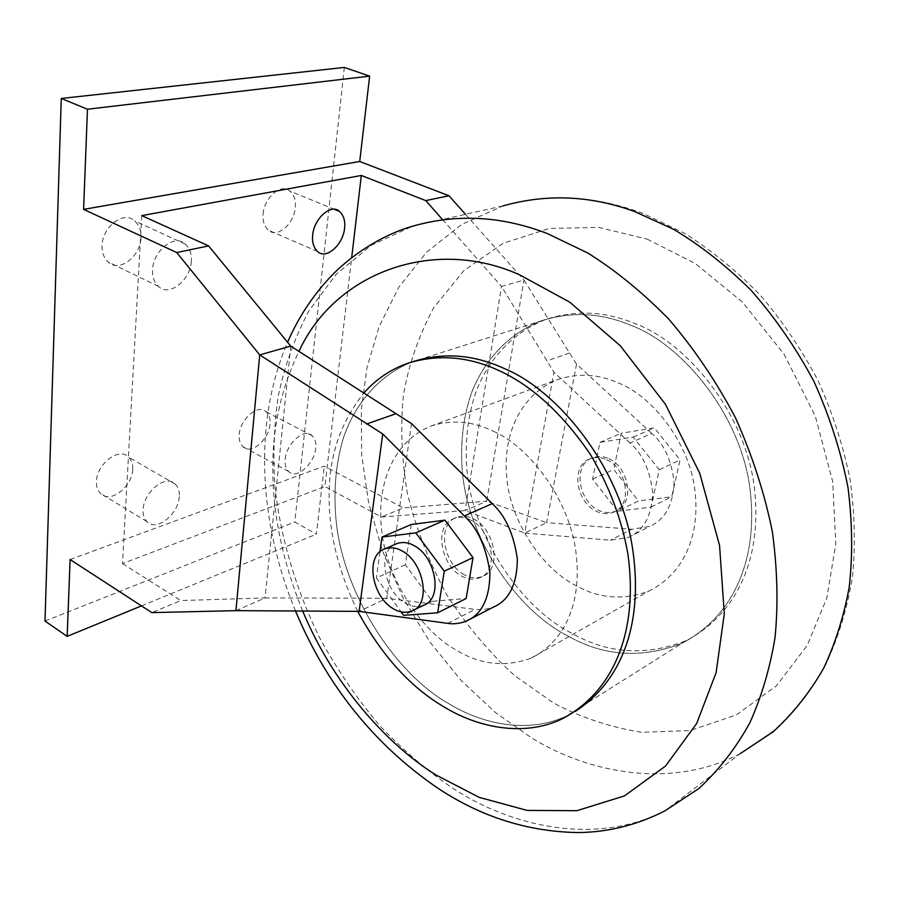<?xml version="1.0" encoding="UTF-8"?>
<svg xmlns="http://www.w3.org/2000/svg" width="900" height="900" viewBox="0 0 900 900"><rect width="100%" height="100%" fill="white"/><g stroke="black" fill="none" stroke-linecap="round" stroke-linejoin="round"><path stroke-width="0.67" stroke-dasharray="4.5 3.38" d="M561.139 719.359L575.392 711.36L566.235 716.153C528.266 733.916 482.197 724.466 447.93 703.148C394.369 672.795 342.72 592.538 336.026 519.683C333.36 489.938 335.88 462.521 343.564 437.411C355.309 403.211 379.856 374.085 413.28 361.541L542.149 320.558C571.601 311.4 600.84 312.851 629.854 324.923C682.729 343.991 741.229 415.71 750.071 489.476C758.498 559.361 733.748 616.219 681.908 643.331C641.543 658.946 603.27 656.347 567.067 635.524C515.408 609.244 466.639 536.062 462.094 468.551C460.316 441 463.556 415.507 471.825 392.085C484.335 360.157 509.22 332.775 542.149 320.558C571.601 311.4 600.84 312.851 629.854 324.923C682.729 343.991 741.229 415.71 750.071 489.476C758.498 559.361 733.748 616.219 681.908 643.331C641.543 658.946 603.27 656.347 567.067 635.524C515.408 609.244 466.639 536.062 462.094 468.551C460.316 441 463.556 415.507 471.825 392.085C484.335 360.157 509.22 332.775 542.149 320.558L546.829 319.072C576.259 309.915 605.441 311.344 634.41 323.348C687.195 342.326 745.526 413.73 754.29 487.238C762.637 556.875 737.887 613.586 686.104 640.688C645.784 656.314 607.556 653.771 571.41 633.06C519.829 606.915 471.173 534.004 466.706 466.684C464.951 439.211 468.214 413.798 476.505 390.431C489.037 358.594 513.923 331.267 546.829 319.072M357.728 611.359C337.478 569.599 327.983 529.369 329.243 490.646C329.794 454.072 341.28 421.594 363.69 393.221M464.411 574.785C443.329 564.064 436.298 524.014 456.649 517.376C462.375 515.441 468.034 515.97 473.636 518.951C495.067 529.178 502.29 570.105 482.152 576.551C476.123 578.633 470.205 578.048 464.411 574.785M493.29 431.224C529.324 446.692 569.183 499.433 575.831 551.43C582.3 600.334 566.37 640.778 530.989 658.204C505.361 667.418 480.6 664.808 456.728 650.374C421.436 631.327 386.438 578.599 381.656 530.066C376.425 485.595 392.254 441.9 430.909 426.094C451.71 419.389 472.511 421.099 493.29 431.224M618.143 382.838C652.669 396.225 689.816 443.554 695.014 491.108C700.121 535.86 683.876 573.637 649.136 590.94C624.038 600.356 599.996 598.77 577.035 586.181C543.038 569.711 510.075 521.775 506.7 476.899C502.762 435.814 519.548 395.01 557.64 379.575C578.092 372.926 598.252 374.006 618.143 382.838M606.668 459.709C627.176 468.439 633.082 505.688 613.384 512.257C607.466 514.373 601.74 514.024 596.194 511.211C575.989 502.031 570.251 465.435 590.231 458.752C595.845 456.817 601.324 457.132 606.668 459.709M608.895 458.719C629.381 467.426 635.265 504.619 615.577 511.189C609.671 513.304 603.945 512.955 598.399 510.142C578.205 500.996 572.501 464.456 592.459 457.774C598.072 455.839 603.551 456.154 608.895 458.719M630.011 443.014L553.984 372.24L524.689 533.07L610.425 540.214L628.391 537.424C643.702 530.707 651.814 515.824 652.736 492.784C650.002 470.194 642.431 453.6 630.011 443.014L651.746 433.451C664.031 443.812 671.479 460.103 674.1 482.321C673.087 505.012 664.965 519.716 649.721 526.41L631.856 529.256L610.425 540.214M651.746 433.451L576.529 364.118L523.935 280.046L501.502 286.403L553.984 372.24M465.48 214.335L523.935 280.046L486.686 501.176L546.637 522.686L524.689 533.07L465.154 510.57L381.465 517.028L324.889 486.484L351.686 257.681M442.451 219.499L501.502 286.403L465.154 510.57L486.686 501.176L403.234 507.96L381.465 517.028M576.529 364.118L546.637 522.686L631.856 529.256M569.34 353.07L546.806 360.956M617.636 511.211L592.56 479.183L599.929 442.395L633.217 437.051L659.295 469.766L651.06 507.116L617.636 511.211L638.516 500.963L613.744 469.53L621.225 433.249L654.311 427.849L680.062 459.934L671.738 496.766L638.516 500.963M70.121 559.541L324.315 466.088L403.234 507.96M141.773 215.618L122.524 563.591L324.889 486.484M122.524 563.591L180.799 600.559L151.819 612.619M285.21 459.157C286.391 443.644 304.493 427.32 312.176 435.701C315.169 438.795 316.35 443.014 315.697 448.369C314.381 463.702 296.595 479.981 288.686 471.521C285.795 468.517 284.636 464.389 285.21 459.157M191.329 261.304C190.553 279.99 169.234 297.428 158.355 286.335C154.058 282.06 152.134 276.502 152.572 269.662C153.101 250.729 174.87 233.246 185.411 244.159C189.9 248.546 191.869 254.261 191.329 261.304M179.291 496.665C178.526 513.911 156.578 532.271 146.947 521.595C144.045 518.434 142.763 514.395 143.111 509.479C143.685 492.007 166.05 473.625 175.376 484.189C178.403 487.44 179.708 491.603 179.291 496.665M592.56 479.183L613.744 469.53M651.06 507.116L671.738 496.766M659.295 469.766L680.062 459.934M633.217 437.051L654.311 427.849M599.929 442.395L621.225 433.249M344.34 67.433L294.795 522.023L316.395 534.195L324.315 466.088M141.469 605.891L316.395 534.195M290.745 346.118L265.061 597.938L180.799 600.559M235.935 610.65L265.061 597.938L386.798 598.275L476.291 609.536L485.415 609.311L493.515 607.05M263.126 213.986C264.037 197.809 281.329 182.734 289.879 191.07C294.21 195.053 296.021 200.588 295.301 207.686C294.199 223.718 277.245 238.703 268.459 230.243C264.274 226.361 262.496 220.95 263.126 213.986M239.254 434.475C240.165 419.175 258.221 403.38 266.164 411.806C269.257 414.911 270.529 419.096 269.966 424.373C268.898 439.515 251.145 455.265 242.989 446.76C240.007 443.723 238.759 439.627 239.254 434.475M140.974 237.904C140.501 256.264 119.295 273.071 108.157 261.99C103.759 257.726 101.734 252.236 102.06 245.52C102.285 226.924 123.919 210.083 134.73 220.961C139.331 225.349 141.412 230.996 140.974 237.904M132.739 469.507C132.255 486.506 110.396 504.191 100.496 493.47C97.515 490.298 96.165 486.281 96.435 481.444C96.716 464.22 118.991 446.524 128.576 457.121C131.692 460.384 133.088 464.512 132.739 469.507M45 621.045L294.795 522.023M411.491 423.596L386.798 598.275L359.123 611.37M411.244 524.509L405.371 564.761L432.259 601.312L466.166 598.511M470.902 520.178C465.3 517.174 459.63 516.645 453.904 518.569C433.553 525.217 440.618 565.335 461.7 576.09C467.505 579.364 473.423 579.949 479.464 577.867C499.601 571.433 492.356 530.426 470.902 520.178M405.371 564.761L376.414 577.957L401.119 611.887M379.991 551.846L376.414 577.957M432.259 601.312L403.639 615.341M396.787 543.634C376.369 550.226 384.03 591.784 405.416 603.236C411.311 606.712 417.285 607.421 423.349 605.351M686.104 640.688L566.235 716.153C528.266 733.916 482.197 724.466 447.93 703.148C394.369 672.795 342.72 592.538 336.026 519.683C333.36 489.938 335.88 462.521 343.564 437.411C355.309 403.211 379.856 374.085 413.28 361.541L407.599 363.341M447.728 623.363L475.054 609.401M740.171 753.66C672.041 789.356 588.96 773.482 531.236 737.651L495.45 712.553L461.048 680.389L429.716 641.756L403.065 597.938L382.41 550.744L368.539 502.279L361.642 454.669L361.316 409.748L366.896 367.999L379.091 326.632L398.846 287.19L426.544 252.259L461.7 224.438L502.954 205.92C547.852 192.949 594.675 195.491 643.421 213.559L684.945 233.505C711.81 250.537 736.954 271.125 760.376 295.279C782.471 321.233 801.664 349.627 817.976 380.498C832.342 412.346 843.019 445.084 849.994 478.699C854.741 512.314 855.562 545.153 852.491 577.204C847.238 608.377 838.373 637.403 825.908 664.29C811.541 689.636 794.194 711.765 773.854 730.688L740.171 753.66L665.179 810.709C595.778 846.236 510.941 826.819 451.811 787.613C427.106 770.76 403.088 750.105 379.744 725.648C357.289 699.12 337.252 669.847 319.624 637.819C295.436 588.499 280.35 536.243 274.916 486.686C272.925 454.59 274.061 424.249 278.325 395.674C284.479 366.368 294.637 338.13 308.812 310.961L336.071 274.399L371.126 245.362L412.684 226.181L502.954 205.92M647.19 239.141L695.025 263.329L742.354 302.017L784.125 354.308L815.321 416.239L832.691 481.601L835.819 543.87L826.796 598.117L807.21 645.413L776.52 685.732L736.335 714.96L689.996 730.564L641.678 732.319C609.851 727.166 580.433 717.367 553.444 702.923L514.778 675.697C489.555 652.871 466.886 625.905 446.782 594.765C428.996 561.881 415.811 527.839 407.25 492.66C401.591 457.942 400.331 425.329 403.47 394.819C408.589 364.905 418.669 335.88 433.71 307.766L463.804 270.709L503.246 243.248L549.506 228.431L598.826 227.407L647.19 239.141M302.692 611.044C283.084 562.725 273.139 516.217 272.846 471.51C272.059 429.48 280.744 389.441 298.924 351.394M530.989 658.204L649.136 590.94M430.909 426.094L557.64 379.575M615.577 511.189L613.384 512.257M592.459 457.774L590.231 458.752M628.391 537.424L649.721 526.41M334.654 209.453L289.879 191.07M317.666 251.561L268.459 230.243M312.176 435.701L266.164 411.806M288.686 471.521L242.989 446.76M158.355 286.335L108.157 261.99M185.411 244.159L134.73 220.961M146.947 521.595L100.496 493.47M175.376 484.189L128.576 457.121M453.904 518.569L456.649 517.376M479.464 577.867L482.152 576.551M295.504 610.999C258.739 522.293 253.091 422.213 287.595 342.259"/><path stroke-width="1.35" d="M363.69 393.221C375.795 379.418 390.431 369.461 407.599 363.341C437.58 354.015 467.786 356.31 498.206 370.226C531.315 385.132 561.96 413.066 590.13 454.027C609.232 486.022 621.832 519.401 627.919 554.164C638.584 631.08 614.081 692.145 561.139 719.359C523.136 737.123 477.022 727.549 442.699 706.106C409.556 686.34 381.229 654.75 357.728 611.359M503.786 368.314C557.224 389.835 618.502 465.311 631.924 544.331C644.31 620.336 623.779 679.669 575.392 711.36C623.779 679.669 644.31 620.336 631.924 544.331C618.502 465.311 557.224 389.835 503.786 368.314C473.411 354.465 443.25 352.215 413.28 361.541C443.25 352.215 473.411 354.465 503.786 368.314M442.451 219.499L425.767 200.599L361.316 175.466L351.686 257.681M465.48 214.335L448.965 195.761L425.767 200.599M61.256 98.46L344.34 67.433L369.641 76.129L359.719 161.494L83.599 209.362L87.457 109.226L61.256 98.46L45 621.045L67.163 636.356L70.121 559.541L151.819 612.619L235.935 610.65L359.123 611.37L447.728 623.363C453.645 624.319 459.821 623.565 466.267 621.113L493.515 607.05C509.152 600.311 517.095 584.325 517.354 559.08C513.821 534.184 505.451 515.711 492.244 503.651L411.491 423.596L290.745 346.118L208.597 245.914L141.773 215.618L361.316 175.466M312.683 235.125C313.875 218.666 331.234 203.096 339.525 211.455C343.733 215.426 345.42 221.018 344.576 228.251C343.204 244.53 326.194 260.01 317.666 251.561C313.605 247.68 311.94 242.201 312.683 235.125M359.719 161.494L448.965 195.761M83.599 209.362L176.737 252.551L208.597 245.914M235.935 610.65L259.718 354.904L176.737 252.551M67.163 636.356L141.469 605.891M369.641 76.129L87.457 109.226M359.123 611.37L382.714 433.969L259.718 354.904L290.745 346.118M366.57 424.012L395.64 413.843M382.714 433.969L464.332 515.947C477.686 528.3 486.214 547.166 489.915 572.512C489.814 598.196 481.928 614.396 466.267 621.113M401.119 611.887L403.639 615.341L437.659 612.776L466.166 598.511L473.006 557.606L444.938 520.144L411.244 524.509L382.016 537.064L379.991 551.846M444.938 520.144L415.811 532.879L382.016 537.064M473.006 557.606L444.251 571.207L415.811 532.879M437.659 612.776L444.251 571.207M411.57 611.123L423.349 605.351C443.576 599.029 435.724 556.459 413.944 545.535C408.251 542.351 402.536 541.721 396.787 543.634L384.806 548.899C390.555 546.986 396.281 547.639 401.985 550.868C423.821 561.926 431.809 604.822 411.57 611.123C405.506 613.181 399.521 612.45 393.615 608.929C372.173 597.33 364.376 555.469 384.806 548.899M464.332 515.947L492.244 503.651M502.954 205.92C546.694 193.567 590.67 195.469 634.849 211.635L673.549 229.286C700.009 245.059 725.783 265.309 750.87 290.059C774.9 317.295 795.949 347.805 814.016 381.589C829.744 416.554 841.095 452.002 848.07 487.946C852.424 523.249 852.784 556.403 849.161 587.43C843.885 616.207 835.425 643.039 823.804 667.935C810.124 692.066 793.316 713.295 773.381 731.633L740.171 753.66M287.595 342.259C297.945 318.319 311.963 296.809 329.636 277.74C348.784 257.074 380.261 235.406 412.684 226.181C456.986 213.502 501.975 216.011 547.65 233.708L587.745 252.99C615.274 270.146 642.217 292.118 668.554 318.892C693.866 348.345 716.153 381.274 735.413 417.656C752.276 455.276 764.595 493.324 772.38 531.799C777.431 569.52 778.309 604.822 775.012 637.729C769.972 668.183 761.625 696.442 749.981 722.52C736.211 747.697 719.212 769.68 698.962 788.456L665.179 810.709C637.481 824.962 608.434 832.241 578.059 832.567C527.906 831.712 481.196 816.93 437.94 788.254C374.332 744.773 326.858 685.688 295.504 610.999M298.924 351.394C335.407 271.901 434.25 236.464 519.401 274.725L569.835 302.22L620.303 345.757L665.415 404.257L699.716 473.186L719.561 545.479L724.298 613.789L716.085 672.739L696.668 723.488L665.561 766.012L624.465 795.915L576.877 810.697L527.119 810.416L479.194 797.355L435.949 774.979C384.683 742.894 332.325 682.335 302.692 611.044M339.525 211.455L334.654 209.453"/></g></svg>
